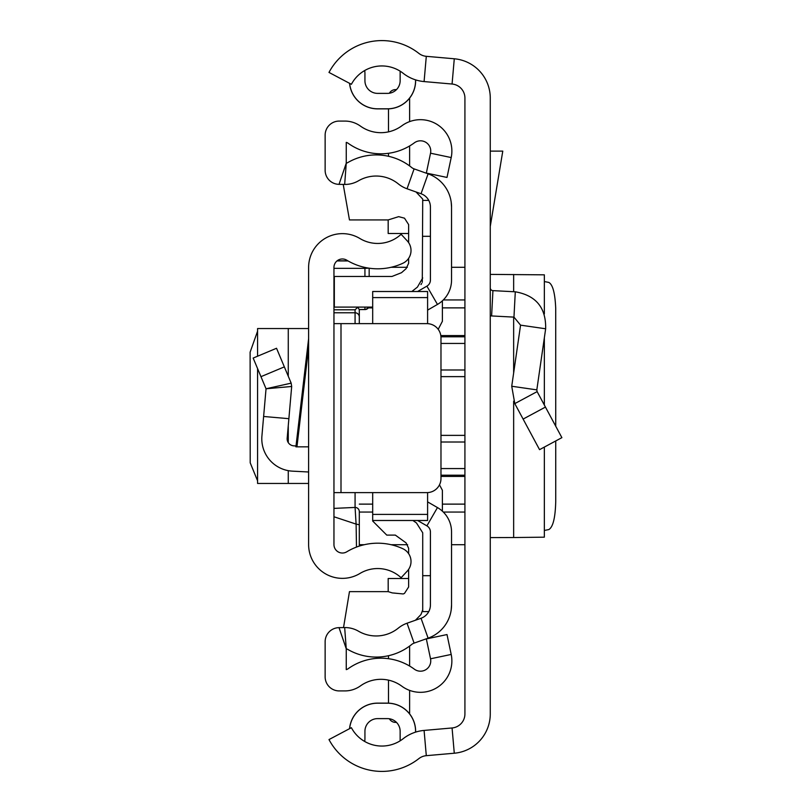 <?xml version="1.0" encoding="UTF-8"?>
<svg xmlns="http://www.w3.org/2000/svg" width="812" height="812" viewBox="0 0 812 812"><rect width="100%" height="100%" fill="white"/><g stroke="black" fill="none" stroke-linecap="round" stroke-linejoin="round"><path stroke-width="1.22" d="M555.733 426.219L555.712 308.327C555.063 293.132 552.759 284.494 548.78 282.414L544.344 281.551M555.733 440.957L555.733 501.481C555.317 517.812 553.002 527.181 548.78 529.586L544.344 530.449M513.651 401.209L513.651 537.534L544.344 537.168L544.344 447.077M513.651 537.534L490.265 537.605M490.265 98.059L490.265 713.941A39.433 39.433 0 0 1 454.284 753.221L426.3 755.678A14.078 14.078 0 0 0 418.84 758.631A59.844 59.844 0 0 1 328.992 739.57L351.393 727.704A34.5 34.5 0 0 0 403.188 738.687A39.433 39.433 0 0 1 424.087 730.424L452.071 727.968A14.078 14.078 0 0 0 464.921 713.941L464.921 98.059A14.078 14.078 0 0 0 452.071 84.032L424.087 81.576A39.433 39.433 0 0 1 403.188 73.313A34.5 34.5 0 0 0 351.393 84.296L328.992 72.43A59.844 59.844 0 0 1 418.84 53.369A14.078 14.078 0 0 0 426.3 56.322L454.284 58.779A39.433 39.433 0 0 1 490.265 98.059M364.72 741.478A34.5 34.5 0 0 0 400.143 740.828L400.143 731.297A12.677 12.677 0 0 0 387.466 718.62L377.61 718.62A12.677 12.677 0 0 0 364.933 731.297L364.933 738.341A22.533 22.533 0 0 1 364.72 741.478M349.637 728.628A28.095 28.095 0 0 1 377.61 703.192L387.466 703.131L377.61 703.131A28.166 28.166 0 0 0 349.566 728.668M415.632 732.109L415.632 731.297A28.166 28.166 0 0 0 387.466 703.131L387.466 703.192A28.095 28.095 0 0 1 415.571 731.297L415.571 732.13M377.61 703.192L387.466 703.192M415.571 79.87L415.571 80.703A28.095 28.095 0 0 1 387.466 108.808L377.61 108.808A28.095 28.095 0 0 1 349.637 83.372M415.571 80.703L415.632 79.891L415.632 80.703A28.166 28.166 0 0 1 387.466 108.869L377.61 108.869A28.166 28.166 0 0 1 349.566 83.331M400.143 80.703A12.677 12.677 0 0 1 387.466 93.38A12.677 12.677 0 0 0 400.143 80.703L400.143 71.172A34.5 34.5 0 0 0 364.72 70.522A22.533 22.533 0 0 1 364.933 73.659L364.933 80.703L364.933 73.659M387.466 718.62A12.677 12.677 0 0 1 400.143 731.297M364.933 731.297A12.677 12.677 0 0 1 377.61 718.62M377.61 93.38A12.677 12.677 0 0 1 364.933 80.703A12.677 12.677 0 0 0 377.61 93.38L387.466 93.38M490.265 151.113L502.78 151.113L490.265 226.436M490.265 287.824A2.812 2.812 0 0 0 492.935 290.635L491.615 315.949A28.166 28.166 0 0 1 490.265 315.838M537.128 391.617L561.884 437.648L539.554 449.655L514.798 403.615L511.733 386.248L536.823 389.872L537.128 391.617L514.798 403.615M492.935 290.635L515.295 291.802C536.001 295.436 546.131 307.758 545.654 328.779L520.563 325.155L511.733 386.248M545.654 328.779L536.823 389.872M491.615 315.949L513.966 317.116L520.563 325.155M490.265 274.395L544.344 274.832L544.344 313.96M464.921 267.29L451.543 267.29M407.36 267.29L391.069 267.29M359.31 544.71L364.314 544.71M391.069 544.71L407.644 544.71M451.543 544.71L464.921 544.71M257.577 331.174L250.116 352.185L250.208 462.82L257.577 480.826M308.611 328.545L257.698 328.545M308.611 267.432L308.611 544.568A33.799 33.799 0 0 0 359.868 573.505A34.5 34.5 0 0 1 401.128 577.728L407.269 571.08A14.078 14.078 0 0 0 402.864 548.739A59.844 59.844 0 0 0 346.775 551.805A8.445 8.445 0 0 1 333.955 544.568L333.955 267.432A8.445 8.445 0 0 1 346.775 260.195A59.844 59.844 0 0 0 402.864 263.261A14.078 14.078 0 0 0 407.269 240.92L401.128 234.272A34.5 34.5 0 0 1 359.868 238.495A33.799 33.799 0 0 0 308.611 267.432M308.611 446.833L295.913 446.833L308.611 338.716M333.955 492.62L340.999 492.62L340.999 323.633L333.955 323.633M340.999 323.633L426.899 323.633A14.078 14.078 0 0 1 440.977 337.711L440.977 478.532A14.078 14.078 0 0 1 426.899 492.62L340.999 492.62M296.015 445.961L293.822 445.839A7.044 7.044 0 0 1 287.174 438.196L288.879 418.677L263.626 416.475L261.921 436.003A32.389 32.389 0 0 0 292.493 471.153L308.611 471.995M260.967 376.666L284.342 366.872L276.537 348.267L253.161 358.062L266.042 388.775L291.681 386.471L288.879 418.677M284.342 366.872L291.163 383.142L266.042 388.775L263.626 416.475M291.163 383.142L291.681 386.471L291.163 383.142M308.611 483.455L257.698 483.455M355.077 492.62L355.077 507.429L333.955 508.393L333.955 516.767L356.103 524.105L355.077 507.429A4.222 4.202 0 0 1 359.31 511.631L359.31 546.09L359.31 511.631M357.909 307.098L355.077 309.788L333.955 309.788M359.3 309.575L365.958 309.453L368.78 307.098A4.222 4.222 0 0 1 364.933 309.575L359.29 309.575L359.31 323.633L359.31 309.565L357.97 307.636M356.488 547.075L356.103 524.095L359.31 524.775M369.166 276.476L369.166 268.193M427.599 310.123L437.465 304.429A28.166 28.166 0 0 0 451.543 280.038L451.543 207.019A35.2 35.2 0 0 0 428.107 173.839L414.1 168.876A8.445 8.445 0 0 1 411.613 167.475A56.332 56.332 0 0 0 347.84 162.552A5.633 5.633 0 0 1 346.257 163.171L346.257 142.384A5.633 5.633 0 0 1 348.125 143.257A56.332 56.332 0 0 0 414.374 142.81A10.282 10.282 0 0 1 430.533 153.204L426.341 173.078L447.006 177.442L451.198 157.558A31.404 31.404 0 0 0 401.828 125.809A35.2 35.2 0 0 1 360.426 126.093A26.755 26.755 0 0 0 344.846 121.079L339.213 121.079A14.078 14.078 0 0 0 325.135 135.168L325.135 170.276A14.078 14.078 0 0 0 339.03 184.354L344.664 184.436A26.755 26.755 0 0 0 358.457 180.812A35.2 35.2 0 0 1 398.316 183.888A29.577 29.577 0 0 0 407.045 188.78L421.042 193.743A14.078 14.078 0 0 1 430.421 207.019L430.421 280.038A7.044 7.044 0 0 1 426.899 286.139L417.591 291.508M360.426 685.907A35.2 35.2 0 0 1 401.828 686.191A31.404 31.404 0 0 0 451.198 654.442L447.006 634.558L426.341 638.922L430.533 658.796A10.282 10.282 0 0 1 414.374 669.189A56.332 56.332 0 0 0 348.125 668.743A5.633 5.633 0 0 1 346.257 669.616L346.257 648.829L339.03 627.646A14.078 14.078 0 0 0 325.135 641.724L325.135 676.832A14.078 14.078 0 0 0 339.213 690.921L344.846 690.921A26.755 26.755 0 0 0 360.426 685.907M417.591 520.492L426.899 525.861A7.044 7.044 0 0 1 430.421 531.962L430.421 604.981A14.078 14.078 0 0 1 421.042 618.257L407.045 623.22A29.577 29.577 0 0 0 398.316 628.112A35.2 35.2 0 0 1 358.457 631.188A26.755 26.755 0 0 0 344.664 627.564L339.03 627.646M427.599 501.877L437.465 507.571A28.166 28.166 0 0 1 451.543 531.962L451.543 604.981A35.2 35.2 0 0 1 428.107 638.161L414.1 643.124A8.445 8.445 0 0 0 411.613 644.525A56.332 56.332 0 0 1 347.84 649.448A5.633 5.633 0 0 0 346.257 648.829L344.664 627.564M451.543 604.981C450.833 613.77 450.833 613.77 451.543 604.981L451.198 609.863M451.198 609.924L450.914 611.598M451.543 207.019C450.833 198.23 450.833 198.23 451.543 207.019L451.198 202.137M451.198 202.076L450.914 200.402M388.501 703.151L388.501 680.141M388.501 658.705L388.501 655.71M388.501 131.859L388.501 108.849M388.501 156.29L388.501 153.295M409.624 646.058L409.624 666.043M409.624 690.383L409.624 713.91M396.479 722.386L395.545 722.386A7.044 7.044 0 0 1 389.384 718.772M409.624 145.957L409.624 165.942M409.624 98.09L409.624 121.617M389.384 93.228A7.044 7.044 0 0 1 395.545 89.614L396.479 89.614M343.527 627.585L349.464 591.633L388.197 591.633L388.177 578.509L408.639 578.509M408.639 233.491L388.177 233.491L388.177 219.93L398.662 216.652L404.488 218.174L408.639 224.599L408.639 242.646M422.717 200.402L428.766 200.402M372.688 492.62L372.688 521.03L386.766 535.108L395.332 535.108L406.112 542.913L408.639 548.323L408.639 553.682M427.599 323.653L427.599 291.508L372.688 291.508L372.688 323.633M372.688 520.492L427.599 520.492L427.599 514.392L372.688 514.392M427.599 514.392L427.599 492.6M427.599 297.608L372.688 297.608M372.688 307.098L334.331 307.098L334.331 276.476L391.932 276.476L401.524 272.69L406.112 268.65L408.639 263.25L408.639 258.317M343.222 184.415L349.464 219.93L388.197 219.93M416.048 191.977L422.717 199.092L422.291 282.272M438.206 329.327L442.388 321.298L442.388 300.826M442.388 511.174L442.388 490.286L439.495 484.835M430.421 575.688L422.717 575.688L422.717 611.527L422.717 609.893L420.951 614.562L415.45 620.236M388.197 591.633L392.226 592.902L403.219 593.958L404.488 593.389L408.639 586.964L408.639 569.354M411.846 291.508L417.419 287.103L422.717 277.937M421.712 283.469L420.961 284.565M422.717 611.527L422.717 532.784L416.454 522.948L412.902 520.492M426.3 755.678L424.087 730.424M454.284 753.221L452.071 727.968M454.284 58.779L452.071 84.032M426.3 56.322L424.087 81.576M545.441 407.076L523.121 419.083M515.295 291.802L513.966 317.116M513.651 274.466L513.651 291.721M513.651 317.096L513.651 373.002M464.921 435.374L440.977 435.374M440.977 376.626L464.921 376.626M464.921 343.435L440.977 343.435M440.977 369.988L464.921 369.988M464.921 307.88L442.388 307.88M372.688 307.88L368.323 307.88M440.825 335.589L464.921 335.589M443.311 299.943L464.921 299.943M464.921 512.057L443.311 512.057M372.688 512.057L359.31 512.057M464.921 476.411L440.977 476.411M359.31 504.12L372.688 504.12M442.388 504.12L464.921 504.12M464.921 442.012L440.977 442.012M440.977 468.565L464.921 468.565M440.946 336.797L464.921 336.797M440.977 475.203L464.921 475.203M308.611 347.556L296.948 446.833M288.27 483.455L288.27 470.655M288.27 442.621L288.27 425.64M288.27 376.24L288.27 328.545M368.902 268.153L364.933 268.346L364.933 267.432M333.955 312.782L355.077 312.782L355.077 323.633M355.077 309.788L355.077 312.782A4.222 4.182 180 0 1 359.31 316.964M333.955 268.346L364.933 268.346L364.933 276.476M348.023 260.936L337.01 260.936M364.933 309.575L364.933 307.098M414.1 643.124L407.045 623.22M428.107 638.161L421.042 618.257M437.465 507.571L426.899 525.861M437.465 304.429L426.899 286.139M428.107 173.839L421.042 193.743M414.1 168.876L407.045 188.78M339.03 184.354L346.257 163.171L344.664 184.436M430.533 153.204L451.198 157.558M430.533 658.796L451.198 654.442M430.421 236.312L422.717 236.312M544.344 337.853L544.344 405.036M257.577 483.455L257.577 368.597M257.577 356.214L257.577 328.545M347.82 260.814L337.153 260.814M422.717 611.598L428.766 611.598"/></g></svg>
